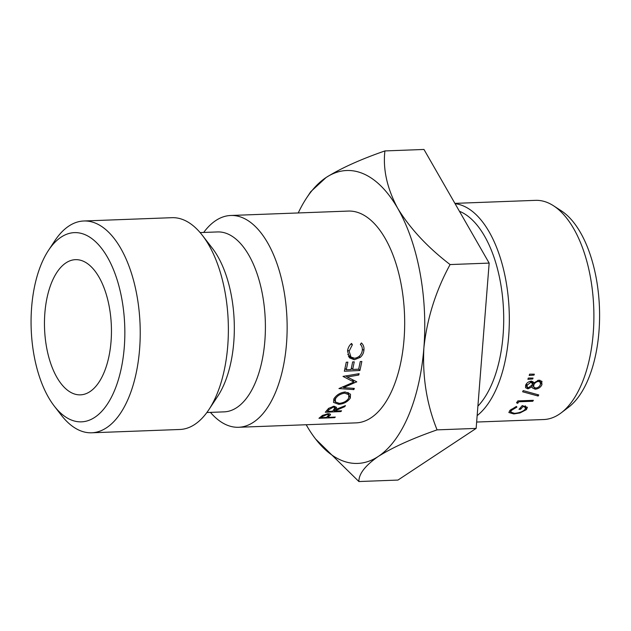 <?xml version="1.0" encoding="UTF-8"?>
<svg xmlns="http://www.w3.org/2000/svg" width="631" height="631" viewBox="0 0 631 631"><rect width="100%" height="100%" fill="white"/><g stroke="black" fill="none" stroke-linecap="round" stroke-linejoin="round"><path stroke-width="0.95" d="M124.275 347.279A94.697 46.789 -92.1 0 0 101.386 248.117A94.697 46.789 -92.1 0 0 48.469 250.389A94.697 46.789 -92.1 0 0 31.637 307.234A94.697 46.789 -92.1 0 0 54.305 406.119A94.697 46.789 -92.1 0 0 124.275 347.279M48.469 250.389L54.747 240.868A105.969 52.357 87.9 0 1 83.781 220.992A105.969 52.357 87.9 0 1 139.585 349.29A105.969 52.357 87.9 0 1 91.724 432.787A105.969 52.357 87.9 0 1 61.286 415.143L54.305 406.119M553.49 205.753L561.259 210.786A104.028 51.395 87.9 0 1 599.45 307.699A104.028 51.395 87.9 0 1 568.626 407.192L561.251 412.8A109.668 54.187 -92.1 0 0 593.747 307.912A109.668 54.187 -92.1 0 0 553.49 205.753A109.668 54.187 -92.1 0 0 548.039 202.811A109.668 54.187 -92.1 0 0 535.498 200.35L454.904 203.371M476.65 422.044L543.717 419.536A109.668 54.187 -92.1 0 0 561.251 412.8M477.896 406.167A104.028 51.395 -92.1 0 0 502.86 300.175A104.028 51.395 -92.1 0 0 460.212 211.598A104.028 51.395 -92.1 0 0 459.431 211.275M455.085 203.687A109.668 54.187 87.9 0 1 463.469 205.982A109.668 54.187 87.9 0 1 508.87 304.954A109.668 54.187 87.9 0 1 477.154 415.616M111.04 341.56A67.643 33.419 87.9 0 1 80.492 394.848A67.643 33.419 87.9 0 1 44.872 312.96A67.643 33.419 87.9 0 1 75.42 259.664A67.643 33.419 87.9 0 1 111.04 341.56M534.031 375.09L529.188 375.469A109.668 54.187 -92.1 0 0 529.606 374.151L534.323 374.175A109.668 54.187 -92.1 0 1 534.031 375.09L533.361 374.175M541.666 381.092L541.942 384.634C540.712 387.3 538.464 388.822 535.214 389.201L532.469 387.97L532.091 386.835L527.958 388.838L525.568 387.718L525.631 385.162C526.696 382.914 528.549 381.574 531.192 381.156L533.361 382.134L533.692 382.985L538.835 380.162L542.037 381.574M538.14 396.039A109.668 54.187 -92.1 0 0 538.756 394.951L523.209 390.605A109.668 54.187 -92.1 0 1 522.634 391.772L538.14 396.039L537.525 394.62M518.8 401.773A109.668 54.187 -92.1 0 1 517.72 403.327L516.537 402.799A109.668 54.187 -92.1 0 0 517.822 400.906L533.376 400.322A109.668 54.187 -92.1 0 1 532.753 401.253L518.8 401.773L518.461 400.882M532.73 378.963L527.879 379.334A109.668 54.187 -92.1 0 0 528.321 378.056L533.037 378.072A109.668 54.187 -92.1 0 1 532.73 378.963L532.13 378.064M523.091 406.419A109.668 54.187 -92.1 0 1 520.583 409.274L518.99 409.33A109.668 54.187 -92.1 0 0 522.16 405.654L527.39 407.31L526.412 409.614L520.07 412.926L513.847 413.936L508.862 412.524L509.927 410.371L516.363 406.443L516.931 407.09L511.496 410.339L510.668 412.169L514.502 413.344C519.029 412.997 522.492 411.751 524.874 409.614L525.678 407.673L523.091 406.419L522.847 405.646M210.439 412.382A105.969 52.357 -92.1 0 0 238.636 427.274L356.168 422.865A105.969 52.357 -92.1 0 0 404.037 339.375A105.969 52.357 -92.1 0 0 348.225 211.077L230.694 215.486A105.969 52.357 -92.1 0 0 203.695 232.453M238.636 427.274A105.969 52.357 -92.1 0 0 286.498 343.785A105.969 52.357 -92.1 0 0 230.694 215.486M206.873 412.516L224.186 411.862A90.028 44.478 -92.1 0 0 264.854 340.929A90.028 44.478 -92.1 0 0 217.443 231.94L200.122 232.587M91.724 432.787L179.874 429.482A105.969 52.357 -92.1 0 0 208.9 409.606L217.79 396.142A90.028 44.478 -92.1 0 0 233.785 342.097A90.028 44.478 -92.1 0 0 212.237 248.093L202.362 235.331A105.969 52.357 -92.1 0 0 171.932 217.687L83.781 220.992M208.9 409.606A105.969 52.357 -92.1 0 0 227.736 345.985A105.969 52.357 -92.1 0 0 202.362 235.331M298.242 212.955A146.558 72.407 87.9 0 1 306.563 198.008A146.558 72.407 87.9 0 1 326.117 177.5A146.558 72.407 87.9 0 1 397.798 208.482C387.103 188.495 382.804 169.313 384.91 150.927C360.419 159.43 340.827 168.288 326.117 177.5L310.72 191.714L306.563 198.008M315.603 439.018L358.889 481.54C358.747 473.96 365.215 465.591 378.284 456.442C392.766 447.34 412.366 438.482 437.078 429.869C426.769 404.392 422.368 377.086 423.882 347.957A146.558 72.407 87.9 0 1 378.284 456.442A146.558 72.407 87.9 0 1 315.603 439.018A146.558 72.407 87.9 0 1 306.595 425.46A146.558 72.407 87.9 0 1 306.185 424.742M423.882 347.957A146.558 72.407 -92.1 0 0 397.798 208.482C410.197 228.643 427.629 247.336 450.084 264.563C435.705 290.915 426.974 318.718 423.882 347.957M361.397 342.956L360.356 344.368C361.894 345.906 362.549 347.91 362.32 350.394C361.571 354.803 359.023 357.43 354.685 358.266L350.962 357.043L349.132 351.128L352.374 344.755L351.554 343.43C349.227 345.449 347.886 348.012 347.547 351.104L349.479 357.864L354.33 359.749L360.23 357.383C362.399 355.482 363.63 353.123 363.913 350.308C364.284 347.247 363.44 344.794 361.397 342.956M338.776 404.337C343.824 403.903 347.665 401.821 350.308 398.09L350.497 394.194L345.189 391.977C340.219 392.608 336.441 394.919 333.854 398.91L333.515 402.389L338.776 404.337L338.358 403.264M344.7 406.703L345.465 405.591L335.684 409.464L336.591 407.389L333.941 406.222L328.577 408.375L325.28 412.248L340.898 411.578L341.552 410.805L334.351 411.112L344.7 406.703L344.455 406.009M347.145 376.991L358.763 375.035L359.134 373.662L343.004 376.399L353.888 382.047L338.95 388.554L353.849 389.611L354.33 388.404L343.587 387.631L356.736 381.763L347.145 376.991L346.253 375.847M352.674 369.45L354.251 361.839L352.658 361.918L351.081 369.529L346.285 369.75L347.862 362.147L346.261 362.226L344.352 371.225L359.938 370.492L361.839 361.484L360.246 361.563L358.668 369.167L352.674 369.45L351.404 368.086M330.108 414.062L330.376 415.119C330.818 414.188 329.997 413.739 327.931 413.755L322.52 415.387L318.963 418.29L334.588 417.651L335.298 417.075L328.088 417.375L330.439 414.433M384.91 150.927L423.977 149.46L489.159 263.095L476.145 428.402L397.956 480.073L358.889 481.54M476.145 428.402L437.078 429.869M489.159 263.095L450.084 264.563M511.496 410.339L511.205 409.259M520.583 409.274L520.22 407.981M526.412 409.614L525.386 405.899M520.07 412.926L519.936 412.343M513.847 413.936L513.721 413.352M532.753 401.253L532.414 400.354M517.72 403.327L517.191 401.852M539.986 380.241L539.655 381.108M541.942 384.634L539.765 380.872M535.214 389.201L534.489 387.813M532.706 385.21L532.099 385.155M532.091 386.835L531.594 385.927M527.958 388.838L525.86 384.886M533.692 382.985L532.824 381.558M531.602 381.163L531.405 381.826M535.782 388.057C538.038 387.694 539.568 386.566 540.357 384.681L540.42 382.347L538.401 381.408C536.208 381.818 534.678 382.962 533.81 384.847L533.731 387.071L535.782 388.057M537.722 380.327L538.401 381.408M531.625 381.092L533.81 384.847M528.502 387.686L532.201 384.942L532.185 383.112L530.663 382.394L527.2 385.17L527.122 387.024L528.502 387.686M530.024 381.353L530.663 382.394M526.42 383.829L527.2 385.17M334.469 417.107L334.588 417.651M327.844 416.302L328.088 417.375M322.717 416.421L327.26 414.457L328.814 414.946L326.479 417.438L321.274 417.651L322.717 416.421L322.473 415.419M327.095 413.841L327.26 414.457M321.037 416.563L321.274 417.651M345.015 368.386L346.285 369.75M358.684 369.111L359.938 370.492M357.832 373.883L358.763 375.035M345.67 375.95L346.711 376.439M352.122 379.483L353.888 382.047M353.108 388.317L353.849 389.611M343.027 386.716L343.587 387.631M356.286 381.542L356.641 382.055M334.446 409.077L334.88 410.465M334.682 406.396L335.684 409.464M340.677 410.844L340.898 411.578M333.933 409.748L334.351 411.112M328.901 409.724L333.318 407.113L334.895 407.721L332.75 411.183L327.544 411.404L328.901 409.724L328.491 408.462M333.042 406.34L333.318 407.113M327.118 410.024L327.544 411.404M333.767 399.242L334.241 399.352M348.588 392.79L348.541 394.249M348.888 395.006L350.308 398.09M344.676 393.129L348.762 394.683L348.683 398.2C346.821 401.111 343.714 402.838 339.368 403.383L335.329 401.931L335.479 398.792C337.309 395.74 340.369 393.854 344.676 393.129L344.179 392.182M334.943 397.625L335.479 398.792M360.964 345.11L360.569 344.076M362.312 349.298L363.913 350.308M350.962 357.043L347.784 354.543M347.713 350.229L349.132 351.128M350.923 344.021L352.374 344.755M348.43 356.641L351.704 357.572L354.33 359.749M358.984 356.412L360.23 357.383M328.396 415.79L328.648 416.902M510.163 410.134L510.653 412.09M525.134 405.843L525.678 407.673M539.079 380.162L540.42 382.347M532.335 384.531L533.731 387.071M531.002 381.171L532.185 383.112M525.844 384.729L527.122 387.032M328.814 414.946L328.514 413.786M334.895 407.721L334.414 406.325M348.762 394.683L347.649 392.506M335.329 401.931L333.988 398.753"/></g></svg>

